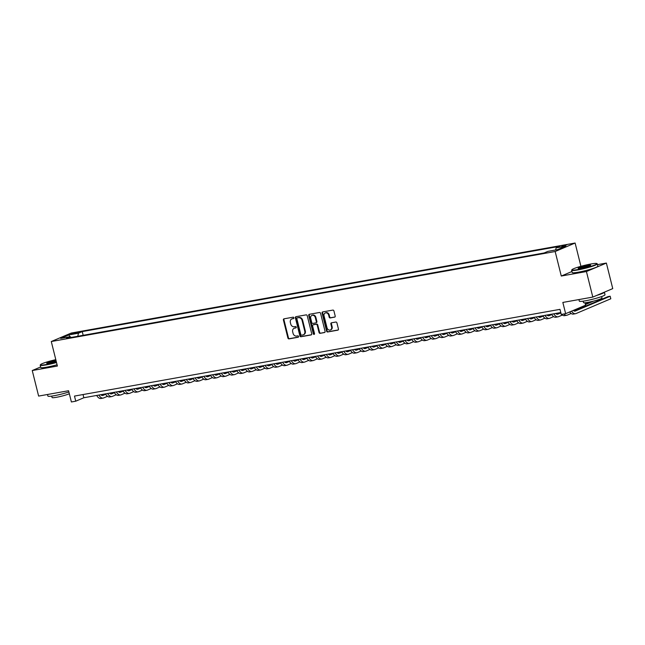 <?xml version="1.0" encoding="UTF-8"?>
<svg xmlns="http://www.w3.org/2000/svg" width="645" height="645" viewBox="0 0 645 645"><rect width="100%" height="100%" fill="white"/><g stroke="black" fill="none" stroke-linecap="round" stroke-linejoin="round"><path stroke-width="0.97" d="M293.91 317.792A0.726 0.605 -113 0 0 293.136 317.195L284.01 318.824A1.04 0.863 -113 0 0 283.405 319.976L287.904 338.028A1.04 0.863 -113 0 0 289.008 338.883L298.135 337.254A0.726 0.605 -113 0 0 297.788 335.851L296.603 336.061A3.322 2.773 -113 0 1 293.056 333.344L292.685 331.836A3.322 2.773 -113 0 1 294.128 328.289A3.322 2.773 -113 0 1 294.628 328.136L295.813 327.926A0.726 0.605 -113 0 0 295.458 326.523L294.281 326.733A3.322 2.773 -113 0 1 290.734 324.016L290.355 322.508A3.322 2.773 -113 0 1 291.806 318.961A3.322 2.773 -113 0 1 292.306 318.807L293.483 318.598A0.726 0.605 -113 0 0 293.91 317.792M566.77 244.858L561.755 246.406L566.77 244.858M334.586 317.171A1.04 0.863 -113 0 0 335.198 316.018L333.933 310.954A1.04 0.863 -113 0 0 332.828 310.1L322.694 311.914A1.04 0.863 -113 0 0 322.089 313.067L326.588 331.119A1.04 0.863 -113 0 0 327.692 331.973L337.827 330.159A1.04 0.863 -113 0 0 338.44 329.006L336.908 322.887A1.04 0.863 -113 0 0 335.803 322.04L331.466 322.814A1.04 0.863 -113 0 0 330.861 323.967L331.611 326.999A2.782 2.314 -113 0 1 330.401 329.974A2.782 2.314 -113 0 1 327.023 327.821L324.056 315.937A2.782 2.314 -113 0 1 325.265 312.97A2.782 2.314 -113 0 1 328.652 315.115L329.144 317.098A1.04 0.863 -113 0 0 330.256 317.945L334.884 317.05M40.635 366.973L32.25 370.536L38.619 396.078L68.58 390.733L71.385 401.972L75.755 401.19L74.481 396.078L559.989 309.35L561.263 314.454L565.641 313.672L585.587 305.198L584.983 302.755M571.938 271.505L561.279 276.036L586.434 271.537L592.803 297.087L562.835 302.432L565.641 313.672M561.279 276.036L555.168 251.51L51.286 341.528L71.24 333.046L575.114 243.028L555.168 251.51M32.25 370.536L57.397 366.046L51.286 341.528M307.23 315.728A1.04 0.863 -113 0 0 306.125 314.873L295.99 316.687A1.04 0.863 -113 0 0 295.378 317.84L299.885 335.892A1.04 0.863 -113 0 0 300.989 336.738L311.124 334.932A1.04 0.863 -113 0 0 311.728 333.779L307.23 315.728M309.342 314.3L319.477 312.486A1.04 0.863 -113 0 1 320.581 313.341L325.08 331.393A1.04 0.863 -113 0 1 324.475 332.546L320.138 333.32A1.04 0.863 -113 0 1 319.033 332.473L317.203 325.153A1.04 0.863 -113 0 0 316.098 324.298L313.22 324.814A1.04 0.863 -113 0 0 312.607 325.975L314.51 333.594A0.726 0.605 -113 0 1 313.309 333.812L308.729 315.453A1.04 0.863 -113 0 1 309.342 314.3M586.434 271.537L606.381 263.063L612.75 288.605L592.803 297.087M72.53 333.981L79.311 332.135L75.868 332.562L71.014 334.07L72.53 333.981M555.635 249.978L556.119 247.874L559.892 246.269L82.254 331.594L78.48 333.199L77.779 336.271M556.119 247.874L565.738 246.156L557.546 249.639L547.919 251.357L544.146 252.961L66.508 338.286L70.289 336.682L60.662 338.399L68.862 334.916L78.48 333.199M580.919 266.304L575.114 243.028M606.381 263.063L597.504 264.644M75.755 401.19L83.842 397.747L560.787 312.551M83.044 394.547L83.842 397.747M83.181 335.311L82.254 331.594M71.079 337.472L70.289 336.682M69.853 336.763L68.862 334.916M293.798 318.412L292.846 318.582A3.322 2.773 -113 0 0 292.338 318.727L291.806 318.961M294.128 328.289L294.668 328.055A3.322 2.773 -113 0 1 295.168 327.91L296.119 327.733M284.163 318.799A1.04 0.863 -113 0 0 283.945 319.751L288.444 337.803A1.04 0.863 -113 0 0 289.549 338.649L298.45 337.061M296.144 316.655A1.04 0.863 -113 0 0 295.918 317.614L300.417 335.666A1.04 0.863 -113 0 0 301.529 336.513L311.511 334.731M297.281 317.921A0.726 0.605 -113 0 0 296.861 318.727L300.812 334.578A0.726 0.605 -113 0 0 301.586 335.166L302.828 334.949A3.322 2.773 -113 0 0 303.327 334.795A3.322 2.773 -113 0 0 304.779 331.248L302.078 320.412A3.322 2.773 -113 0 0 298.53 317.695L297.821 317.687A0.726 0.605 -113 0 0 297.611 317.775M303.327 334.795L303.868 334.57A3.322 2.773 -113 0 0 305.319 331.014L304.779 331.248M297.821 317.687L299.07 317.469A3.322 2.773 -113 0 1 302.618 320.186L305.319 331.014M324.862 332.344L320.138 333.32M313.462 324.709A1.04 0.863 -113 0 1 313.76 324.588L316.639 324.072A1.04 0.863 -113 0 1 317.743 324.919L319.565 332.24A1.04 0.863 -113 0 0 320.678 333.094M309.495 314.268A1.04 0.863 -113 0 0 309.269 315.228L313.849 333.578A0.726 0.605 -113 0 0 314.429 334.175M315.308 317.558A2.782 2.314 -113 0 0 311.922 315.405A2.782 2.314 -113 0 0 310.713 318.372L311.761 322.565A1.04 0.863 -113 0 0 312.865 323.411L315.744 322.895A1.04 0.863 -113 0 0 316.356 321.742L315.308 317.558L315.848 317.324A2.782 2.314 -113 0 0 312.462 315.179L311.922 315.405M316.284 322.669A1.04 0.863 -113 0 0 316.897 321.508L316.356 321.742M315.848 317.324L316.897 321.508M325.265 312.97L325.806 312.744A2.782 2.314 -113 0 1 329.192 314.889L329.684 316.872A1.04 0.863 -113 0 0 330.788 317.719L334.973 316.969M330.401 329.974L330.941 329.74A2.782 2.314 -113 0 0 332.151 326.773L331.611 326.999M331.619 322.782A1.04 0.863 -113 0 0 331.393 323.742L332.151 326.773M322.847 311.89A1.04 0.863 -113 0 0 322.621 312.841L327.128 330.893A1.04 0.863 -113 0 0 328.232 331.74L338.214 329.958M100.781 394.724A5.297 2.878 79.9 0 0 102.684 395.482A5.297 2.878 79.9 0 0 103.031 395.377L105.667 394.256M101.757 395.385L105.135 393.95M107.481 396.312L103.668 397.933A7.942 4.313 -100.1 0 1 103.152 398.086A7.942 4.313 -100.1 0 1 98.895 395.062M103.152 398.086L100.967 398.481A7.942 4.313 -100.1 0 1 96.702 395.45M55.809 359.668A12.916 1.338 -14 0 0 40.466 364.683A12.916 1.338 -14 0 0 46.384 364.506A12.916 1.338 -14 0 0 56.438 362.184M56.518 362.522A13.231 1.371 166 0 1 46.295 364.885A13.231 1.371 166 0 1 40.2 365.223A13.231 1.371 166 0 1 40.232 365.062L40.466 364.683M56.26 361.482A6.458 0.669 166 0 1 49.673 363.111A6.458 0.669 166 0 1 46.746 363.337A6.458 0.669 166 0 1 49.423 362.014A6.458 0.669 166 0 1 55.986 360.361M68.886 391.958A13.231 1.371 166 0 1 53.986 395.74A13.231 1.371 166 0 1 47.891 396.078L47.496 394.498M69.338 393.756A9.53 0.992 166 0 1 56.462 397.288A9.53 0.992 166 0 1 52.068 397.53L51.713 396.103M57.082 364.772A13.231 1.371 166 0 1 46.859 367.134A13.231 1.371 166 0 1 40.756 367.473L40.2 365.223M56.067 360.708A6.144 0.637 -14 0 0 47.117 363.401M590.973 263.982A12.916 1.338 -14 0 0 571.897 269.747A12.916 1.338 -14 0 0 577.815 269.57A12.916 1.338 -14 0 0 591.207 266.256A12.916 1.338 -14 0 0 596.827 263.531A12.916 1.338 -14 0 0 590.973 263.982M596.827 263.531L597.214 263.765A13.231 1.371 166 0 1 597.31 263.886A13.231 1.371 166 0 1 590.876 266.732A13.231 1.371 166 0 1 577.735 269.949A13.231 1.371 166 0 1 571.631 270.287A13.231 1.371 166 0 1 571.672 270.126L571.897 269.747M587.684 265.377A6.458 0.669 166 0 1 590.643 265.288A6.458 0.669 166 0 1 581.105 268.175A6.458 0.669 166 0 1 578.178 268.401A6.458 0.669 166 0 1 580.992 267.038A6.458 0.669 166 0 1 587.684 265.377M590.352 265.522A6.144 0.637 -14 0 0 587.603 265.756A6.144 0.637 -14 0 0 578.557 268.465M596.851 295.362A13.231 1.371 166 0 0 604.373 292.185A13.231 1.371 166 0 1 604.373 292.185L605.01 294.741A13.231 1.371 166 0 1 598.576 297.587A13.231 1.371 166 0 1 585.426 300.804A13.231 1.371 166 0 1 579.323 301.142L578.928 299.562M601.64 296.563L601.995 297.982A9.53 0.992 166 0 1 597.367 300.038A9.53 0.992 166 0 1 587.901 302.352A9.53 0.992 166 0 1 583.507 302.594L583.153 301.167M597.31 263.886L597.875 266.127A13.231 1.371 166 0 1 591.441 268.981A13.231 1.371 166 0 1 578.291 272.198A13.231 1.371 166 0 1 572.196 272.537L571.631 270.287M109.529 393.16A5.297 2.878 79.9 0 0 111.432 393.918A5.297 2.878 79.9 0 0 111.778 393.821L114.415 392.692M110.505 393.821L113.883 392.386M116.229 394.748L112.415 396.369A7.942 4.313 -100.1 0 1 111.899 396.53A7.942 4.313 -100.1 0 1 107.642 393.498M111.899 396.53L109.715 396.917A7.942 4.313 -100.1 0 1 105.449 393.893M118.277 391.596A5.297 2.878 79.9 0 0 120.18 392.362A5.297 2.878 79.9 0 0 120.526 392.257L123.163 391.136M119.252 392.257L122.631 390.822M124.977 393.184L121.163 394.813A7.942 4.313 -100.1 0 1 120.647 394.966A7.942 4.313 -100.1 0 1 116.39 391.934M120.647 394.966L118.462 395.353A7.942 4.313 -100.1 0 1 114.197 392.329M127.025 390.04A5.297 2.878 79.9 0 0 128.927 390.797A5.297 2.878 79.9 0 0 129.274 390.693L131.911 389.572M128 390.693L131.378 389.257M133.725 391.62L129.911 393.248A7.942 4.313 -100.1 0 1 129.395 393.402A7.942 4.313 -100.1 0 1 125.138 390.37M129.395 393.402L127.21 393.789A7.942 4.313 -100.1 0 1 122.945 390.765M135.773 388.475A5.297 2.878 79.9 0 0 137.675 389.233A5.297 2.878 79.9 0 0 138.022 389.128L140.658 388.008M136.748 389.128L140.126 387.693M142.472 390.064L138.659 391.684A7.942 4.313 -100.1 0 1 138.143 391.838A7.942 4.313 -100.1 0 1 133.886 388.814M138.143 391.838L135.958 392.225A7.942 4.313 -100.1 0 1 131.693 389.201M144.52 386.911A5.297 2.878 79.9 0 0 146.423 387.669A5.297 2.878 79.9 0 0 146.77 387.564L149.406 386.444M145.496 387.564L148.874 386.129M151.22 388.5L147.407 390.12A7.942 4.313 -100.1 0 1 146.891 390.273A7.942 4.313 -100.1 0 1 142.634 387.25M146.891 390.273L144.706 390.668A7.942 4.313 -100.1 0 1 140.441 387.637M153.268 385.347A5.297 2.878 79.9 0 0 155.171 386.105A5.297 2.878 79.9 0 0 155.518 386.008L158.154 384.88M154.244 386.008L157.622 384.573M159.976 386.936L156.155 388.556A7.942 4.313 -100.1 0 1 155.638 388.709A7.942 4.313 -100.1 0 1 151.381 385.686M155.638 388.709L153.454 389.104A7.942 4.313 -100.1 0 1 149.189 386.073M162.016 383.783A5.297 2.878 79.9 0 0 163.919 384.541A5.297 2.878 79.9 0 0 164.265 384.444L166.902 383.324M162.992 384.444L166.37 383.009M168.724 385.371L164.902 386.992A7.942 4.313 -100.1 0 1 164.386 387.153A7.942 4.313 -100.1 0 1 160.129 384.122M164.386 387.153L162.201 387.54A7.942 4.313 -100.1 0 1 157.936 384.517M170.764 382.219A5.297 2.878 79.9 0 0 172.667 382.985A5.297 2.878 79.9 0 0 173.013 382.88L175.65 381.759M171.739 382.88L175.118 381.445M177.472 383.807L173.65 385.436A7.942 4.313 -100.1 0 1 173.134 385.589A7.942 4.313 -100.1 0 1 168.877 382.558M173.134 385.589L170.949 385.976A7.942 4.313 -100.1 0 1 166.692 382.953M179.512 380.663A5.297 2.878 79.9 0 0 181.414 381.421A5.297 2.878 79.9 0 0 181.761 381.316L184.397 380.195M180.487 381.316L183.865 379.881M186.22 382.243L182.398 383.872A7.942 4.313 -100.1 0 1 181.882 384.025A7.942 4.313 -100.1 0 1 177.625 380.993M181.882 384.025L179.697 384.412A7.942 4.313 -100.1 0 1 175.44 381.389M188.259 379.099A5.297 2.878 79.9 0 0 190.162 379.857A5.297 2.878 79.9 0 0 190.509 379.752L193.145 378.631M189.235 379.752L192.613 378.317M194.967 380.687L191.146 382.308A7.942 4.313 -100.1 0 1 190.63 382.461A7.942 4.313 -100.1 0 1 186.373 379.437M190.63 382.461L188.445 382.856A7.942 4.313 -100.1 0 1 184.188 379.824M197.007 377.535A5.297 2.878 79.9 0 0 198.91 378.293A5.297 2.878 79.9 0 0 199.257 378.188L201.893 377.067M197.983 378.196L201.361 376.761M203.715 379.123L199.894 380.744A7.942 4.313 -100.1 0 1 199.378 380.897A7.942 4.313 -100.1 0 1 195.121 377.873M199.378 380.897L197.193 381.292A7.942 4.313 -100.1 0 1 192.936 378.26M205.755 375.971A5.297 2.878 79.9 0 0 207.658 376.728A5.297 2.878 79.9 0 0 208.004 376.632L210.641 375.503M206.731 376.632L210.109 375.197M212.463 377.559L208.641 379.179A7.942 4.313 -100.1 0 1 208.125 379.333A7.942 4.313 -100.1 0 1 203.868 376.309M208.125 379.333L205.94 379.728A7.942 4.313 -100.1 0 1 201.683 376.696M214.503 374.406A5.297 2.878 79.9 0 0 216.406 375.164A5.297 2.878 79.9 0 0 216.752 375.067L219.389 373.947M215.478 375.067L218.857 373.632M221.211 375.995L217.389 377.623A7.942 4.313 -100.1 0 1 216.873 377.776A7.942 4.313 -100.1 0 1 212.616 374.745M216.873 377.776L214.688 378.163A7.942 4.313 -100.1 0 1 210.431 375.14M223.251 372.85A5.297 2.878 79.9 0 0 225.153 373.608A5.297 2.878 79.9 0 0 225.5 373.503L228.136 372.383M224.226 373.503L227.604 372.068M229.959 374.431L226.137 376.059A7.942 4.313 -100.1 0 1 225.621 376.212A7.942 4.313 -100.1 0 1 221.364 373.181M225.621 376.212L223.436 376.599A7.942 4.313 -100.1 0 1 219.179 373.576M231.998 371.286A5.297 2.878 79.9 0 0 233.901 372.044A5.297 2.878 79.9 0 0 234.248 371.939L236.884 370.819M232.974 371.939L236.352 370.504M238.706 372.866L234.885 374.495A7.942 4.313 -100.1 0 1 234.369 374.648A7.942 4.313 -100.1 0 1 230.112 371.617M234.369 374.648L232.184 375.035A7.942 4.313 -100.1 0 1 227.927 372.012M240.746 369.722A5.297 2.878 79.9 0 0 242.649 370.48A5.297 2.878 79.9 0 0 242.996 370.375L245.632 369.254M241.722 370.375L245.1 368.94M247.454 371.31L243.633 372.931A7.942 4.313 -100.1 0 1 243.117 373.084A7.942 4.313 -100.1 0 1 238.86 370.061M243.117 373.084L240.932 373.479A7.942 4.313 -100.1 0 1 236.675 370.448M249.494 368.158A5.297 2.878 79.9 0 0 251.397 368.916A5.297 2.878 79.9 0 0 251.744 368.811L254.38 367.69M250.47 368.819L253.848 367.384M256.202 369.746L252.38 371.367A7.942 4.313 -100.1 0 1 251.864 371.52A7.942 4.313 -100.1 0 1 247.607 368.497M251.864 371.52L249.68 371.915A7.942 4.313 -100.1 0 1 245.422 368.884M258.242 366.594A5.297 2.878 79.9 0 0 260.145 367.352A5.297 2.878 79.9 0 0 260.491 367.255L263.128 366.126M259.217 367.255L262.596 365.82M264.95 368.182L261.128 369.803A7.942 4.313 -100.1 0 1 260.612 369.956A7.942 4.313 -100.1 0 1 256.355 366.932M260.612 369.956L258.427 370.351A7.942 4.313 -100.1 0 1 254.17 367.319M266.99 365.03A5.297 2.878 79.9 0 0 268.892 365.788A5.297 2.878 79.9 0 0 269.239 365.691L271.876 364.57M267.965 365.691L271.343 364.256M273.698 366.618L269.876 368.247A7.942 4.313 -100.1 0 1 269.36 368.4A7.942 4.313 -100.1 0 1 265.103 365.368M269.36 368.4L267.175 368.787A7.942 4.313 -100.1 0 1 262.918 365.763M275.738 363.474A5.297 2.878 79.9 0 0 277.64 364.231A5.297 2.878 79.9 0 0 277.987 364.127L280.623 363.006M276.713 364.127L280.091 362.692M282.445 365.054L278.624 366.683A7.942 4.313 -100.1 0 1 278.108 366.836A7.942 4.313 -100.1 0 1 273.851 363.804M278.108 366.836L275.923 367.223A7.942 4.313 -100.1 0 1 271.666 364.199M284.485 361.909A5.297 2.878 79.9 0 0 286.388 362.667A5.297 2.878 79.9 0 0 286.735 362.563L289.371 361.442M285.461 362.563L288.839 361.127M291.193 363.498L287.372 365.118A7.942 4.313 -100.1 0 1 286.856 365.272A7.942 4.313 -100.1 0 1 282.599 362.248M286.856 365.272L284.671 365.659A7.942 4.313 -100.1 0 1 280.414 362.635M293.233 360.345A5.297 2.878 79.9 0 0 295.136 361.103A5.297 2.878 79.9 0 0 295.483 360.998L298.119 359.878M294.209 360.998L297.587 359.563M299.941 361.934L296.119 363.554A7.942 4.313 -100.1 0 1 295.603 363.707A7.942 4.313 -100.1 0 1 291.346 360.684M295.603 363.707L293.419 364.103A7.942 4.313 -100.1 0 1 289.162 361.071M301.981 358.781A5.297 2.878 79.9 0 0 303.884 359.539A5.297 2.878 79.9 0 0 304.23 359.434L306.867 358.314M302.957 359.442L306.335 358.007M308.689 360.37L304.867 361.99A7.942 4.313 -100.1 0 1 304.351 362.143A7.942 4.313 -100.1 0 1 300.094 359.12M304.351 362.143L302.166 362.538A7.942 4.313 -100.1 0 1 297.909 359.507M310.729 357.217A5.297 2.878 79.9 0 0 312.632 357.975A5.297 2.878 79.9 0 0 312.978 357.878L315.615 356.75M311.704 357.878L315.083 356.443M317.437 358.805L313.615 360.426A7.942 4.313 -100.1 0 1 313.099 360.587A7.942 4.313 -100.1 0 1 308.842 357.556M313.099 360.587L310.914 360.974A7.942 4.313 -100.1 0 1 306.657 357.951M319.477 355.653A5.297 2.878 79.9 0 0 321.379 356.419A5.297 2.878 79.9 0 0 321.726 356.314L324.362 355.193M320.452 356.314L323.83 354.879M326.185 357.241L322.363 358.87A7.942 4.313 -100.1 0 1 321.847 359.023A7.942 4.313 -100.1 0 1 317.59 355.992M321.847 359.023L319.662 359.41A7.942 4.313 -100.1 0 1 315.405 356.387M328.224 354.097A5.297 2.878 79.9 0 0 330.127 354.855A5.297 2.878 79.9 0 0 330.474 354.75L333.11 353.629M329.2 354.75L332.578 353.315M334.932 355.677L331.111 357.306A7.942 4.313 -100.1 0 1 330.595 357.459A7.942 4.313 -100.1 0 1 326.338 354.428M330.595 357.459L328.41 357.846A7.942 4.313 -100.1 0 1 324.153 354.823M336.972 352.533A5.297 2.878 79.9 0 0 338.875 353.291A5.297 2.878 79.9 0 0 339.222 353.186L341.858 352.065M337.948 353.186L341.326 351.751M343.68 354.121L339.859 355.742A7.942 4.313 -100.1 0 1 339.343 355.895A7.942 4.313 -100.1 0 1 335.086 352.871M339.343 355.895L337.158 356.282A7.942 4.313 -100.1 0 1 332.901 353.258M345.72 350.969A5.297 2.878 79.9 0 0 347.623 351.727A5.297 2.878 79.9 0 0 347.969 351.622L350.606 350.501M346.696 351.622L350.074 350.187M352.428 352.557L348.606 354.178A7.942 4.313 -100.1 0 1 348.09 354.331A7.942 4.313 -100.1 0 1 343.833 351.307M348.09 354.331L345.905 354.726A7.942 4.313 -100.1 0 1 341.648 351.694M354.468 349.405A5.297 2.878 79.9 0 0 356.371 350.162A5.297 2.878 79.9 0 0 356.717 350.066L359.354 348.937M355.443 350.066L358.822 348.631M361.176 350.993L357.354 352.613A7.942 4.313 -100.1 0 1 356.838 352.767A7.942 4.313 -100.1 0 1 352.581 349.743M356.838 352.767L354.653 353.162A7.942 4.313 -100.1 0 1 350.396 350.13M363.216 347.84A5.297 2.878 79.9 0 0 365.118 348.598A5.297 2.878 79.9 0 0 365.465 348.502L368.101 347.381M364.191 348.502L367.569 347.066M369.924 349.429L366.102 351.057A7.942 4.313 -100.1 0 1 365.586 351.211A7.942 4.313 -100.1 0 1 361.329 348.179M365.586 351.211L363.401 351.598A7.942 4.313 -100.1 0 1 359.144 348.574M371.963 346.276A5.297 2.878 79.9 0 0 373.866 347.042A5.297 2.878 79.9 0 0 374.213 346.937L376.849 345.817M372.939 346.937L376.317 345.502M378.671 347.865L374.85 349.493A7.942 4.313 -100.1 0 1 374.334 349.646A7.942 4.313 -100.1 0 1 370.077 346.615M374.334 349.646L372.149 350.033A7.942 4.313 -100.1 0 1 367.892 347.01M380.711 344.72A5.297 2.878 79.9 0 0 382.614 345.478A5.297 2.878 79.9 0 0 382.961 345.373L385.597 344.253M381.687 345.373L385.065 343.938M387.419 346.3L383.598 347.929A7.942 4.313 -100.1 0 1 383.082 348.082A7.942 4.313 -100.1 0 1 378.825 345.051M383.082 348.082L380.897 348.469A7.942 4.313 -100.1 0 1 376.64 345.446M389.459 343.156A5.297 2.878 79.9 0 0 391.362 343.914A5.297 2.878 79.9 0 0 391.709 343.809L394.345 342.689M390.435 343.809L393.813 342.374M396.167 344.744L392.345 346.365A7.942 4.313 -100.1 0 1 391.829 346.518A7.942 4.313 -100.1 0 1 387.572 343.495M391.829 346.518L389.644 346.913A7.942 4.313 -100.1 0 1 385.387 343.882M398.207 341.592A5.297 2.878 79.9 0 0 400.11 342.35A5.297 2.878 79.9 0 0 400.456 342.245L403.093 341.124M399.182 342.253L402.561 340.818M404.915 343.18L401.093 344.801A7.942 4.313 -100.1 0 1 400.577 344.954A7.942 4.313 -100.1 0 1 396.32 341.931M400.577 344.954L398.392 345.349A7.942 4.313 -100.1 0 1 394.135 342.318M406.955 340.028A5.297 2.878 79.9 0 0 408.865 340.786A5.297 2.878 79.9 0 0 409.204 340.689L411.841 339.56M407.93 340.689L411.308 339.254M413.663 341.616L409.841 343.237A7.942 4.313 -100.1 0 1 409.325 343.39A7.942 4.313 -100.1 0 1 405.068 340.367M409.325 343.39L407.14 343.785A7.942 4.313 -100.1 0 1 402.883 340.753M415.703 338.464A5.297 2.878 79.9 0 0 417.613 339.222A5.297 2.878 79.9 0 0 417.952 339.125L420.588 338.004M416.678 339.125L420.056 337.69M422.41 340.052L418.589 341.681A7.942 4.313 -100.1 0 1 418.073 341.834A7.942 4.313 -100.1 0 1 413.816 338.802M418.073 341.834L415.888 342.221A7.942 4.313 -100.1 0 1 411.631 339.197M424.45 336.908A5.297 2.878 79.9 0 0 426.361 337.666A5.297 2.878 79.9 0 0 426.7 337.561L429.336 336.44M425.426 337.561L428.804 336.126M431.158 338.488L427.337 340.117A7.942 4.313 -100.1 0 1 426.821 340.27A7.942 4.313 -100.1 0 1 422.564 337.238M426.821 340.27L424.636 340.657A7.942 4.313 -100.1 0 1 420.379 337.633M433.198 335.344A5.297 2.878 79.9 0 0 435.109 336.101A5.297 2.878 79.9 0 0 435.448 335.997L438.084 334.876M434.174 335.997L437.552 334.561M439.906 336.924L436.084 338.552A7.942 4.313 -100.1 0 1 435.569 338.706A7.942 4.313 -100.1 0 1 431.312 335.674M435.569 338.706L433.384 339.093A7.942 4.313 -100.1 0 1 429.127 336.069M441.946 333.779A5.297 2.878 79.9 0 0 443.857 334.537A5.297 2.878 79.9 0 0 444.195 334.433L446.832 333.312M442.922 334.433L446.3 332.997M448.654 335.368L444.832 336.988A7.942 4.313 -100.1 0 1 444.316 337.142A7.942 4.313 -100.1 0 1 440.059 334.118M444.316 337.142L442.131 337.537A7.942 4.313 -100.1 0 1 437.874 334.505M450.694 332.215A5.297 2.878 79.9 0 0 452.605 332.973A5.297 2.878 79.9 0 0 452.943 332.868L455.588 331.748M451.677 332.876L455.048 331.441M457.402 333.804L453.58 335.424A7.942 4.313 -100.1 0 1 453.064 335.577A7.942 4.313 -100.1 0 1 448.807 332.554M453.064 335.577L450.879 335.972A7.942 4.313 -100.1 0 1 446.622 332.941M459.442 330.651A5.297 2.878 79.9 0 0 461.352 331.409A5.297 2.878 79.9 0 0 461.691 331.312L464.335 330.184M460.425 331.312L463.795 329.877M466.15 332.24L462.328 333.86A7.942 4.313 -100.1 0 1 461.812 334.013A7.942 4.313 -100.1 0 1 457.555 330.99M461.812 334.013L459.627 334.408A7.942 4.313 -100.1 0 1 455.37 331.377M468.189 329.087A5.297 2.878 79.9 0 0 470.1 329.845A5.297 2.878 79.9 0 0 470.439 329.748L473.083 328.628M469.173 329.748L472.543 328.313M474.897 330.675L471.076 332.304A7.942 4.313 -100.1 0 1 470.56 332.457A7.942 4.313 -100.1 0 1 466.303 329.426M470.56 332.457L468.375 332.844A7.942 4.313 -100.1 0 1 464.118 329.821M476.937 327.531A5.297 2.878 79.9 0 0 478.848 328.289A5.297 2.878 79.9 0 0 479.187 328.184L481.831 327.063M477.921 328.184L481.291 326.749M483.645 329.111L479.824 330.74A7.942 4.313 -100.1 0 1 479.308 330.893A7.942 4.313 -100.1 0 1 475.051 327.862M479.308 330.893L477.123 331.28A7.942 4.313 -100.1 0 1 472.866 328.257M485.685 325.967A5.297 2.878 79.9 0 0 487.596 326.725A5.297 2.878 79.9 0 0 487.934 326.62L490.579 325.499M486.669 326.62L490.039 325.185M492.393 327.555L488.571 329.176A7.942 4.313 -100.1 0 1 488.055 329.329A7.942 4.313 -100.1 0 1 483.798 326.306M488.055 329.329L485.87 329.716A7.942 4.313 -100.1 0 1 481.613 326.692M494.433 324.403A5.297 2.878 79.9 0 0 496.344 325.161A5.297 2.878 79.9 0 0 496.682 325.056L499.327 323.935M495.416 325.056L498.787 323.621M501.141 325.991L497.319 327.612A7.942 4.313 -100.1 0 1 496.803 327.765A7.942 4.313 -100.1 0 1 492.546 324.741M496.803 327.765L494.618 328.16A7.942 4.313 -100.1 0 1 490.361 325.128M503.181 322.839A5.297 2.878 79.9 0 0 505.091 323.596A5.297 2.878 79.9 0 0 505.43 323.492L508.075 322.371M504.164 323.5L507.534 322.065M509.889 324.427L506.067 326.048A7.942 4.313 -100.1 0 1 505.551 326.201A7.942 4.313 -100.1 0 1 501.294 323.177M505.551 326.201L503.366 326.596A7.942 4.313 -100.1 0 1 499.109 323.564M511.928 321.275A5.297 2.878 79.9 0 0 513.839 322.032A5.297 2.878 79.9 0 0 514.178 321.936L516.822 320.807M512.912 321.936L516.282 320.5M518.636 322.863L514.815 324.483A7.942 4.313 -100.1 0 1 514.299 324.645A7.942 4.313 -100.1 0 1 510.042 321.613M514.299 324.645L512.114 325.032A7.942 4.313 -100.1 0 1 507.857 322.008M520.676 319.71A5.297 2.878 79.9 0 0 522.587 320.476A5.297 2.878 79.9 0 0 522.926 320.372L525.57 319.251M521.66 320.372L525.03 318.936M527.384 321.299L523.563 322.927A7.942 4.313 -100.1 0 1 523.047 323.081A7.942 4.313 -100.1 0 1 518.79 320.049M523.047 323.081L520.862 323.467A7.942 4.313 -100.1 0 1 516.605 320.444M529.424 318.154A5.297 2.878 79.9 0 0 531.335 318.912A5.297 2.878 79.9 0 0 531.674 318.807L534.318 317.687M530.408 318.807L533.778 317.372M536.132 319.735L532.31 321.363A7.942 4.313 -100.1 0 1 531.794 321.516A7.942 4.313 -100.1 0 1 527.537 318.485M531.794 321.516L529.61 321.903A7.942 4.313 -100.1 0 1 525.353 318.88M538.172 316.59A5.297 2.878 79.9 0 0 540.083 317.348A5.297 2.878 79.9 0 0 540.421 317.243L543.066 316.123M539.156 317.243L542.526 315.808M544.88 318.178L541.058 319.799A7.942 4.313 -100.1 0 1 540.542 319.952A7.942 4.313 -100.1 0 1 536.285 316.929M540.542 319.952L538.357 320.339A7.942 4.313 -100.1 0 1 534.1 317.316M546.92 315.026A5.297 2.878 79.9 0 0 548.831 315.784A5.297 2.878 79.9 0 0 549.169 315.679L551.814 314.558M547.903 315.679L551.273 314.244M553.628 316.614L549.806 318.235A7.942 4.313 -100.1 0 1 549.29 318.388A7.942 4.313 -100.1 0 1 545.033 315.365M549.29 318.388L547.105 318.783A7.942 4.313 -100.1 0 1 542.848 315.752M555.668 313.462A5.297 2.878 79.9 0 0 557.578 314.22A5.297 2.878 79.9 0 0 557.917 314.123L560.561 312.994M556.651 314.123L560.021 312.688M562.375 315.05L558.554 316.671A7.942 4.313 -100.1 0 1 558.038 316.824A7.942 4.313 -100.1 0 1 553.781 313.801M558.038 316.824L555.853 317.219A7.942 4.313 -100.1 0 1 551.596 314.188M585.434 304.577L593.682 301.078M585.313 304.093L590.764 301.771M601.656 298.369L601.866 299.216M571.123 313.486L567.302 315.115A7.942 4.313 -100.1 0 1 566.786 315.268A7.942 4.313 -100.1 0 1 563.811 314.002M566.786 315.268L564.601 315.655A7.942 4.313 -100.1 0 1 561.618 314.397M561.102 313.784A7.942 4.313 -100.1 0 1 560.344 312.632M601.785 299.248L601.575 298.417M573.268 310.43A5.297 2.878 79.9 0 0 575.074 311.1A5.297 2.878 79.9 0 0 575.413 310.995L610.17 296.224L607.977 296.611L574.147 310.995M610.807 298.78L610.17 296.224L610.807 298.78L576.05 313.551A7.942 4.313 -100.1 0 1 575.534 313.704A7.942 4.313 -100.1 0 1 571.567 311.156M575.534 313.704L573.349 314.091A7.942 4.313 -100.1 0 1 569.656 311.97M76.054 333.296L75.868 332.562M77.932 332.772L77.795 332.215M292.846 318.582L292.306 318.807M295.168 327.91L294.628 328.136M289.549 338.649L289.008 338.883M288.444 337.803L287.904 338.028M283.945 319.751L283.405 319.976M301.529 336.513L300.989 336.738M300.417 335.666L299.885 335.892M295.918 317.614L295.378 317.84M302.618 320.186L302.078 320.412M299.07 317.469L298.53 317.695M319.565 332.24L319.033 332.473M317.743 324.919L317.203 325.153M316.639 324.072L316.098 324.298M313.76 324.588L313.22 324.814M313.849 333.578L313.309 333.812M309.269 315.228L308.729 315.453M330.788 317.719L330.256 317.945M329.684 316.872L329.144 317.098M329.192 314.889L328.652 315.115M331.393 323.742L330.861 323.967M328.232 331.74L327.692 331.973M327.128 330.893L326.588 331.119M322.621 312.841L322.089 313.067M102.329 395.506L103.031 395.377M111.077 393.942L111.778 393.821M119.825 392.378L120.526 392.257M128.573 390.814L129.274 390.693M137.321 389.257L138.022 389.128M146.068 387.693L146.77 387.564M154.816 386.129L155.518 386.008M163.564 384.565L164.265 384.444M172.312 383.001L173.013 382.88M181.06 381.445L181.761 381.316M189.807 379.881L190.509 379.752M198.555 378.317L199.257 378.188M207.303 376.753L208.004 376.632M216.051 375.188L216.752 375.067M224.799 373.624L225.5 373.503M233.546 372.068L234.248 371.939M242.294 370.504L242.996 370.375M251.042 368.94L251.744 368.811M259.79 367.376L260.491 367.255M268.538 365.812L269.239 365.691M277.286 364.248L277.987 364.127M286.033 362.692L286.735 362.563M294.781 361.127L295.483 360.998M303.529 359.563L304.23 359.434M312.277 357.999L312.978 357.878M321.025 356.435L321.726 356.314M329.772 354.871L330.474 354.75M338.52 353.315L339.222 353.186M347.268 351.751L347.969 351.622M356.016 350.187L356.717 350.066M364.764 348.623L365.465 348.502M373.511 347.058L374.213 346.937M382.259 345.502L382.961 345.373M391.007 343.938L391.709 343.809M399.755 342.374L400.456 342.245M408.503 340.81L409.204 340.689M417.25 339.246L417.952 339.125M425.998 337.682L426.7 337.561M434.746 336.126L435.448 335.997M443.494 334.561L444.195 334.433M452.242 332.997L452.943 332.868M460.99 331.433L461.691 331.312M469.737 329.869L470.439 329.748M478.485 328.305L479.187 328.184M487.233 326.749L487.934 326.62M495.981 325.185L496.682 325.056M504.729 323.621L505.43 323.492M513.476 322.057L514.178 321.936M522.224 320.492L522.926 320.372M530.972 318.928L531.674 318.807M539.72 317.372L540.421 317.243M548.468 315.808L549.169 315.679M557.216 314.244L557.917 314.123M574.711 311.116L575.413 310.995M297.716 317.719L297.176 317.953M313.599 324.628L313.059 324.862M316.445 322.621L315.905 322.847"/></g></svg>
